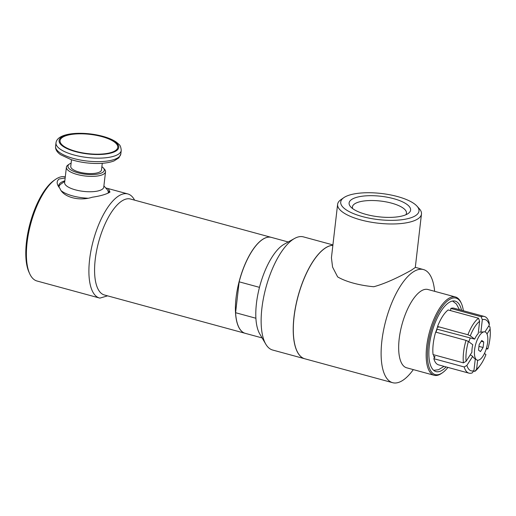 <?xml version="1.0" encoding="UTF-8"?>
<svg xmlns="http://www.w3.org/2000/svg" width="516" height="516" viewBox="0 0 516 516"><rect width="100%" height="100%" fill="white"/><g stroke="black" fill="none" stroke-linecap="round" stroke-linejoin="round"><path stroke-width="0.77" d="M71.124 163.153A18.292 6.102 6.6 0 0 69.879 163.74A18.292 6.102 6.6 0 0 69.376 164.049A18.292 6.102 6.6 0 0 78.496 172.95A18.292 6.102 6.6 0 0 102.374 172.583A18.292 6.102 6.6 0 0 103.368 167.984A18.292 6.102 6.6 0 0 101.878 166.707M71.518 159.741L70.75 166.384A15.48 5.16 6.6 0 0 82.289 172.796A15.48 5.16 6.6 0 0 99.872 171.905A15.48 5.16 6.6 0 0 101.504 169.938L102.271 163.301M64.764 181.393L60.972 184.031A24.768 8.262 6.6 0 0 59.043 186.747A24.768 8.262 6.6 0 0 59.03 186.966L59.043 186.747M61.481 190.933A24.768 8.262 6.6 0 0 87.578 198.202M108.083 193.126A24.768 8.262 6.6 0 0 108.244 192.442A24.768 8.262 6.6 0 0 106.993 189.353L103.903 185.921M69.376 164.049L67.938 165.049A19.698 6.573 6.6 0 0 66.403 167.216L64.629 182.587A19.698 6.573 6.6 0 0 79.309 190.752A19.698 6.573 6.6 0 0 101.691 189.617A19.698 6.573 6.6 0 0 103.761 187.115L105.541 171.744A19.698 6.573 6.6 0 0 104.542 169.287L103.368 167.984M66.403 167.216A19.698 6.573 6.6 0 0 81.089 175.375A19.698 6.573 6.6 0 0 103.471 174.24A19.698 6.573 6.6 0 0 105.541 171.744M63.107 136.972A29.064 9.694 6.6 0 0 90.597 153.91A29.064 9.694 6.6 0 0 113.062 141.126A29.064 9.694 6.6 0 0 63.107 136.972M450.558 310.477A26.503 10.346 105.2 0 0 450.191 310.516M433.214 344.004A29.36 11.468 105.2 0 0 433.059 354.595L463.413 362.858L466.109 361.303L471.914 352.235A13.532 5.283 -74.8 0 1 472.785 344.746L468.399 341.469L466.019 340.379L435.659 332.111A29.36 11.468 105.2 0 0 433.214 344.004M433.801 356.369L435.072 356.711L433.833 358.704A29.36 11.468 105.2 0 0 438.606 364.877L468.96 373.145A29.36 11.468 105.2 0 0 472.172 372.926L473.92 370.669L475.281 358.91M435.988 332.201A11.662 4.554 -74.8 0 1 437.162 329.202L474.688 339.115A13.532 5.283 -74.8 0 1 478.209 333.613L479.635 321.268L478.5 318.224L448.146 309.955A29.36 11.468 105.2 0 0 437.562 326.48L438.49 327.189L437.536 326.925M484.943 331.898L489.355 325.003L489.162 322.661A29.36 11.468 105.2 0 0 484.389 316.482L454.035 308.22A29.36 11.468 105.2 0 0 450.823 308.433L450.539 310.613M477.635 360.213L476.603 369.146A26.548 10.365 105.2 0 0 480.738 364.586A26.548 10.365 105.2 0 0 485.937 354.576L484.453 353.466M488.478 326.37L489.936 326.77L490.135 329.111L487.001 333.994M479.461 332.194L480.893 332.085A13.532 5.283 -74.8 0 1 480.938 332.085L484.176 331.833A14.635 5.715 105.2 0 0 482.718 332.323A14.635 5.715 105.2 0 0 475.21 346.172A14.635 5.715 105.2 0 0 476.565 359.807A14.635 5.715 105.2 0 0 479.545 359.729A14.635 5.715 105.2 0 0 487.433 343.927A14.635 5.715 105.2 0 0 484.176 331.833M450.823 308.433L481.183 316.701L482.318 319.739L480.893 332.085M437.562 326.48L467.922 334.742L470.302 335.839L474.688 339.115M478.5 318.224A29.36 11.468 105.2 0 0 467.922 334.742M437.162 329.202L436.8 328.931M461.517 310.258A36.513 14.261 105.2 0 0 454.699 301.015A36.513 14.261 105.2 0 0 449.578 302.163A36.513 14.261 105.2 0 0 430.46 338.515A36.513 14.261 105.2 0 0 435.523 371.43A36.513 14.261 105.2 0 0 441.664 370.553A36.513 14.261 105.2 0 0 446.088 366.915M108.315 193.016A25.329 8.45 6.6 0 0 109.128 191.262A25.329 8.45 6.6 0 0 108.308 188.675L109.985 192.068L109.076 192.623C105.303 194.596 99.698 196.125 92.267 197.222C79.219 201.524 63.01 197.112 59.933 188.417C56.567 184.386 56.283 181.251 59.088 179.013L65.164 177.962M64.823 180.858A25.329 8.45 6.6 0 0 58.805 185.438A25.329 8.45 6.6 0 0 59.933 188.417M105.735 187.959L108.308 188.675M134.592 200.15A53.941 21.066 105.2 0 0 127.82 193.932A53.941 21.066 105.2 0 0 93.331 240.443A53.941 21.066 105.2 0 0 99.485 298.016A53.941 21.066 105.2 0 0 99.891 298.119L107.58 295.849M271.326 237.373A49.717 19.415 105.2 0 0 271.281 237.366L130.464 199.021A49.717 19.415 105.2 0 0 122.789 200.434A49.717 19.415 105.2 0 0 96.582 250.821A49.717 19.415 105.2 0 0 104.342 294.965L245.165 333.31A49.717 19.415 105.2 0 0 245.203 333.317M479.164 344.553L481.77 340.476L483.744 341.953L483.099 347.5L480.486 351.577L478.519 350.106L479.164 344.553M483.099 347.5L478.951 346.371M483.744 341.953L481.26 341.276M470.211 338.199A11.662 4.554 105.2 0 0 468.844 341.805M476.565 359.807L473.894 357.949A13.532 5.283 -74.8 0 1 472.695 356.343L470.27 354.802M489.355 325.003A26.548 10.365 105.2 0 0 482.318 319.739M486.523 347.958L487.839 348.939A26.548 10.365 105.2 0 0 490.2 329.834A26.548 10.365 105.2 0 0 490.135 329.111M487.839 348.939L486.227 348.951M476.603 369.146L474.849 371.404L473.617 371.068M472.695 356.343L466.883 365.412L464.194 366.966L433.833 358.704M464.194 366.966A29.36 11.468 105.2 0 0 468.96 373.145M466.019 340.379A29.36 11.468 105.2 0 0 463.413 362.858M479.635 321.268A26.548 10.365 105.2 0 0 470.302 335.839M466.883 365.412A26.548 10.365 105.2 0 0 473.92 370.669M468.399 341.469A26.548 10.365 105.2 0 0 466.109 361.303M484.389 316.482A29.36 11.468 105.2 0 0 481.183 316.701M490.2 329.834L490.039 327.808A29.36 11.468 105.2 0 0 489.936 326.77M474.849 371.404A29.36 11.468 105.2 0 0 479.57 366.244L480.738 364.586M288.231 241.978L271.364 237.386A49.717 19.415 105.2 0 0 239.16 281.826L259.477 287.348A49.723 19.415 105.2 0 0 256.504 302.892L256.362 304.143A49.723 19.415 105.2 0 0 255.897 318.256L255.897 318.243A49.717 19.415 105.2 0 0 259.748 333.904L265.798 344.185A58.631 22.898 105.2 0 0 272.648 350.029L304.73 358.762A58.631 22.898 105.2 0 0 304.775 358.775M332.917 244.906L303.453 236.889A58.631 22.898 105.2 0 0 294.584 238.45L284.155 244.242A49.717 19.415 105.2 0 0 259.471 287.36M294.584 238.45A58.631 22.898 105.2 0 0 294.404 238.553A58.631 22.898 105.2 0 0 265.908 287.638A58.631 22.898 105.2 0 0 265.798 344.185M255.897 318.243L235.586 312.709L239.16 281.826M235.586 312.709A49.717 19.415 105.2 0 0 245.242 333.33L262.109 337.922M405.815 214.779A27.2 9.075 6.6 0 0 406.453 213.282A27.2 9.075 6.6 0 0 380.486 201.04A27.2 9.075 6.6 0 0 352.415 207.026A27.2 9.075 6.6 0 0 352.686 208.632M407.35 214.024A30.954 10.326 -173.4 0 1 377.654 216.675A30.954 10.326 -173.4 0 1 350.667 206.839A30.954 10.326 -173.4 0 1 352.351 199.053A30.954 10.326 -173.4 0 1 392.76 198.434A30.954 10.326 -173.4 0 1 408.195 213.495A30.954 10.326 -173.4 0 1 407.35 214.024M343.779 197.686L340.895 199.686A42.215 14.08 6.6 0 0 337.612 204.323A42.215 14.08 6.6 0 0 369.075 221.815A42.215 14.08 6.6 0 0 417.044 219.384A42.215 14.08 6.6 0 0 421.475 214.024A42.215 14.08 6.6 0 0 419.34 208.767L416.993 206.155A39.397 13.139 6.6 0 0 382.64 193.642A39.397 13.139 6.6 0 0 344.856 197.009A39.397 13.139 6.6 0 0 343.779 197.686A39.397 13.139 6.6 0 0 363.419 216.849A39.397 13.139 6.6 0 0 414.845 216.069A39.397 13.139 6.6 0 0 416.993 206.155M421.475 214.024L415.296 267.475L411.149 270.339C404.099 274.177 388.677 282.633 373.803 286.741A42.215 14.08 6.6 0 1 337.638 276.892L332.575 267.101L331.427 257.774L337.612 204.323M65.287 176.904A53.941 21.066 105.2 0 0 55.367 179.484L54.006 180.432A52.535 20.511 105.2 0 0 30.115 223.228A52.535 20.511 105.2 0 0 29.012 272.235L29.702 273.744A53.941 21.066 105.2 0 0 36.984 281.001L99.485 298.016M55.367 179.484A53.941 21.066 105.2 0 0 30.831 223.428A53.941 21.066 105.2 0 0 29.702 273.744M271.281 237.366A49.717 19.415 105.2 0 0 263.611 238.773A49.717 19.415 105.2 0 0 237.405 289.166A49.717 19.415 105.2 0 0 245.165 333.31M332.872 245.306A58.631 22.898 105.2 0 0 326.486 247.287A58.631 22.898 105.2 0 0 295.584 306.704A58.631 22.898 105.2 0 0 304.73 358.762M332.865 245.332A58.631 22.898 105.2 0 0 326.57 247.306A58.631 22.898 105.2 0 0 295.668 306.73A58.631 22.898 105.2 0 0 304.814 358.788L392.631 382.691A58.631 22.898 105.2 0 0 401.68 381.027A58.631 22.898 105.2 0 0 413.322 369.611M434.64 291.321A58.631 22.898 105.2 0 0 423.436 269.552A58.631 22.898 105.2 0 0 414.387 271.216A58.631 22.898 105.2 0 0 383.478 330.64A58.631 22.898 105.2 0 0 392.631 382.691M463.368 310.761A39.635 15.48 105.2 0 0 461.388 303.453L460.923 302.447A40.571 15.841 105.2 0 0 455.447 296.984L427.951 289.502A40.571 15.841 105.2 0 0 421.688 290.65A40.571 15.841 105.2 0 0 400.3 331.769A40.571 15.841 105.2 0 0 406.634 367.792L434.13 375.28A40.571 15.841 105.2 0 0 440.393 374.126A40.571 15.841 105.2 0 0 441.619 373.345L442.528 372.713A39.635 15.48 105.2 0 0 447.94 367.418M455.447 296.984A40.571 15.841 105.2 0 0 449.184 298.138A40.571 15.841 105.2 0 0 427.803 339.257A40.571 15.841 105.2 0 0 434.13 375.28M461.388 303.453A39.635 15.48 105.2 0 0 449.92 299.241A39.635 15.48 105.2 0 0 427.932 346.423A39.635 15.48 105.2 0 0 441.328 373.474A39.635 15.48 105.2 0 0 442.528 372.713M120.828 153.923L118.925 157.819L114.088 160.902C109.263 162.759 102.987 163.617 95.26 163.475C86.63 163.256 78.548 161.959 71.008 159.579L60.488 154.652C56.921 152.085 55.289 149.33 55.593 146.376A32.831 10.952 6.6 0 0 80.07 159.979A32.831 10.952 6.6 0 0 117.377 158.089A32.831 10.952 6.6 0 0 120.828 153.923L121.234 150.414C120.938 147.118 120.118 145.054 118.783 144.222L116.339 142.132C112.978 139.791 108.45 137.849 102.755 136.301C94.938 134.218 86.92 133.225 78.696 133.309C72.195 133.412 66.867 134.276 62.72 135.895C58.598 137.604 56.36 139.926 55.999 142.861A32.831 10.952 6.6 0 0 80.477 156.471A32.831 10.952 6.6 0 0 117.783 154.581A32.831 10.952 6.6 0 0 121.234 150.414M62.255 136.74A30.018 10.01 6.6 0 0 75.523 151.627A30.018 10.01 6.6 0 0 115.584 151.259A30.018 10.01 6.6 0 0 102.323 136.379A30.018 10.01 6.6 0 0 62.255 136.74M108.173 193.081L108.244 192.442M55.593 146.376L55.999 142.861M437.671 326.576L435.775 332.143M434.311 357.904L433.446 354.698M433.711 370.346L438.49 369.72L444.037 366.36M459.466 309.697L456.389 303.988L452.584 301.028M107.16 188.301L127.82 193.932M415.309 267.34L423.436 269.552"/></g></svg>

